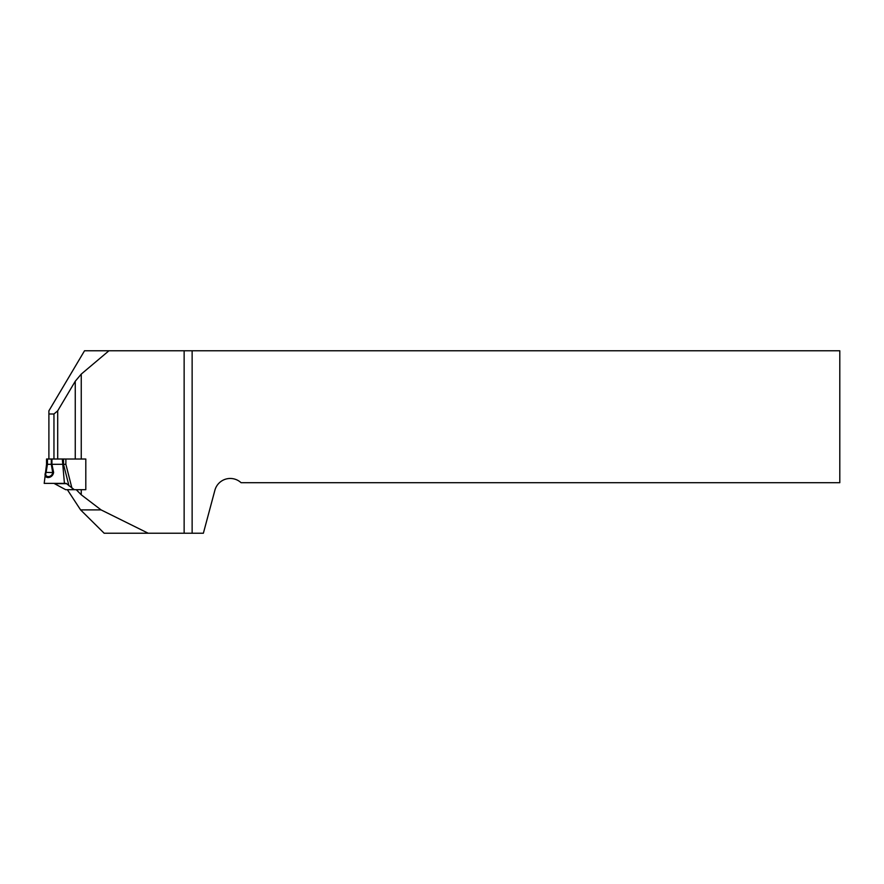 <?xml version="1.0" encoding="UTF-8"?>
<svg xmlns="http://www.w3.org/2000/svg" width="884" height="884" viewBox="0 0 884 884"><rect width="100%" height="100%" fill="white"/><g stroke="black" fill="none" stroke-linecap="round" stroke-linejoin="round"><path stroke-width="1.33" d="M108.942 350.771L81.251 374.109L75.25 381.258L57.703 410.828L53.957 413.988L48.896 413.988L48.896 410.828L84.532 350.771L192.137 350.771L192.137 533.229L148.203 533.229L101.063 509.891L81.251 494.786L76.234 489.692L85.803 489.692L85.803 459.017L46.543 459.006L46.543 464.31L47.46 464.31L46.067 472.575C43.913 477.924 52.057 477.912 52.697 472.575L53.615 472.376C52.642 479.238 42.542 479.272 45.625 472.376L47.062 464.31L47.062 459.006M53.957 413.988L53.957 459.006M48.896 413.988L48.896 459.006M192.137 533.229L203.375 533.229L214.889 490.255A15.912 15.912 0 0 1 241.078 482.708L839.8 482.708L839.8 350.771L192.137 350.771M148.203 533.229L104.157 533.229L80.588 509.891L67.35 489.692M184.137 350.771L184.137 533.229M57.703 410.828L57.703 459.006M80.588 509.891L101.063 509.891M76.234 489.692L65.67 489.692L53.957 483.371M46.543 464.31L44.2 483.371L66.123 483.371L74.278 489.692M51.924 459.006L51.924 464.31L65.88 464.31L71.924 488.123M45.625 472.376L52.697 472.575L51.305 464.31L51.924 464.31L53.615 472.376M65.88 464.31L65.88 459.017L63.504 459.006L63.504 464.31L68.963 485.813M66.123 483.371L44.31 483.371L66.123 483.371M81.251 374.109L81.251 459.017M81.251 489.692L81.251 494.786M75.25 459.017L75.25 381.258M62.311 459.006L64.433 483.371M66.698 483.647L55.128 483.647M47.46 459.006L47.46 464.31L51.305 464.31L51.305 459.006"/></g></svg>
